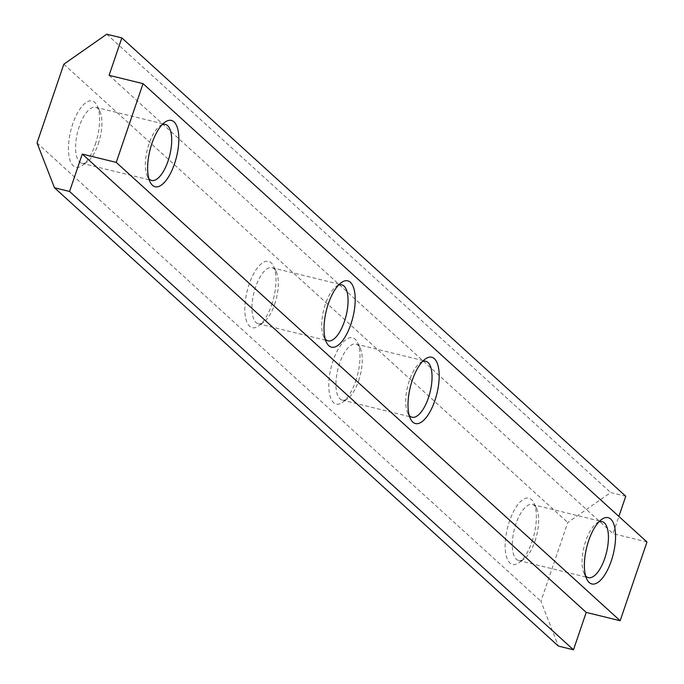 <?xml version="1.0" encoding="UTF-8"?>
<svg xmlns="http://www.w3.org/2000/svg" width="684" height="684" viewBox="0 0 684 684"><rect width="100%" height="100%" fill="white"/><g stroke="black" fill="none" stroke-linecap="round" stroke-linejoin="round"><path stroke-width="0.51" stroke-dasharray="3.42 2.56" d="M598.859 521.935A28.839 11.577 103.8 0 0 596.516 523.269A28.839 11.577 103.8 0 0 585.735 540.993A28.839 11.577 103.8 0 0 584.145 573.611A28.839 11.577 103.8 0 0 585.607 575.877M534.991 541.164A28.839 11.577 103.8 0 0 536.589 508.545A28.839 11.577 103.8 0 0 532.357 504.501A28.839 11.577 103.8 0 0 515.958 523.841A28.839 11.577 103.8 0 0 518.592 560.504A28.839 11.577 103.8 0 0 524.218 558.888A28.839 11.577 103.8 0 0 534.991 541.164M532.032 541.591A34.14 13.706 103.8 0 0 533.913 502.979A34.14 13.706 103.8 0 0 509.494 521.097A34.14 13.706 103.8 0 0 506.134 555.391A34.14 13.706 103.8 0 0 519.267 562.573A34.14 13.706 103.8 0 0 532.032 541.591M422.49 361.511A28.839 11.577 103.8 0 0 420.138 362.845A28.839 11.577 103.8 0 0 409.365 380.569A28.839 11.577 103.8 0 0 407.775 413.187A28.839 11.577 103.8 0 0 409.237 415.462M358.621 380.74A28.839 11.577 103.8 0 0 360.212 348.122A28.839 11.577 103.8 0 0 355.988 344.078A28.839 11.577 103.8 0 0 339.589 363.426A28.839 11.577 103.8 0 0 342.222 400.089A28.839 11.577 103.8 0 0 347.848 398.464A28.839 11.577 103.8 0 0 358.621 380.74M355.654 381.176A34.14 13.706 103.8 0 0 357.544 342.564A34.14 13.706 103.8 0 0 333.117 360.682A34.14 13.706 103.8 0 0 329.765 394.976A34.14 13.706 103.8 0 0 342.898 402.158A34.14 13.706 103.8 0 0 355.654 381.176M338.503 285.125A28.839 11.577 103.8 0 0 336.152 286.459A28.839 11.577 103.8 0 0 325.379 304.183A28.839 11.577 103.8 0 0 323.788 336.802A28.839 11.577 103.8 0 0 325.251 339.076M274.635 304.354A28.839 11.577 103.8 0 0 276.225 271.736A28.839 11.577 103.8 0 0 272.001 267.692A28.839 11.577 103.8 0 0 255.602 287.041A28.839 11.577 103.8 0 0 258.236 323.703A28.839 11.577 103.8 0 0 263.862 322.078A28.839 11.577 103.8 0 0 274.635 304.354M271.668 304.79A34.14 13.706 103.8 0 0 273.557 266.17A34.14 13.706 103.8 0 0 249.13 284.287A34.14 13.706 103.8 0 0 245.778 318.59A34.14 13.706 103.8 0 0 258.911 325.772A34.14 13.706 103.8 0 0 271.668 304.79M162.134 124.71A28.839 11.577 103.8 0 0 159.782 126.044A28.839 11.577 103.8 0 0 149.009 143.768A28.839 11.577 103.8 0 0 147.411 176.387A28.839 11.577 103.8 0 0 148.873 178.652M98.265 143.939A28.839 11.577 103.8 0 0 99.855 111.321A28.839 11.577 103.8 0 0 95.623 107.277A28.839 11.577 103.8 0 0 79.224 126.625A28.839 11.577 103.8 0 0 81.866 163.279A28.839 11.577 103.8 0 0 87.484 161.663A28.839 11.577 103.8 0 0 98.265 143.939M95.298 144.367A34.14 13.706 103.8 0 0 97.179 105.755A34.14 13.706 103.8 0 0 72.76 123.872A34.14 13.706 103.8 0 0 69.409 158.175A34.14 13.706 103.8 0 0 82.542 165.348A34.14 13.706 103.8 0 0 95.298 144.367M646.97 541.985L613.018 533.648L618.883 516.437M109.098 75.308L613.018 533.648M625.757 496.242L610.667 492.531L567.763 522.525L540.95 601.27L558.392 646.089M106.747 34.2L610.667 492.531M63.843 64.193L567.763 522.525M37.03 142.939L540.95 601.27M596.516 523.269L601.458 519.575M532.357 504.501L602.134 521.644M536.589 508.545L533.913 502.979M420.138 362.845L425.089 359.16M355.988 344.078L425.764 361.229M360.212 348.122L357.544 342.564M336.152 286.459L341.102 282.766M272.001 267.692L341.778 284.835M276.225 271.736L273.557 266.17M159.782 126.044L164.733 122.35M95.623 107.277L165.408 124.42M99.855 111.321L97.179 105.755M87.484 161.663L82.542 165.348M81.866 163.279L151.643 180.431M147.411 176.387L150.087 181.953M263.862 322.078L258.911 325.772M258.236 323.703L328.012 340.846M323.788 336.802L326.456 342.368M347.848 398.464L342.898 402.158M342.222 400.089L411.999 417.231M407.775 413.187L410.443 418.753M524.218 558.888L519.267 562.573M518.592 560.504L588.377 577.647M584.145 573.611L586.821 579.168"/><path stroke-width="1.03" d="M611.24 561.051A34.14 13.706 103.8 0 0 614.591 526.757A34.14 13.706 103.8 0 0 601.458 519.575A34.14 13.706 103.8 0 0 588.702 540.557A34.14 13.706 103.8 0 0 586.821 579.168A34.14 13.706 103.8 0 0 611.24 561.051M585.607 575.877A28.839 11.577 103.8 0 0 588.377 577.647A28.839 11.577 103.8 0 0 604.776 558.306A28.839 11.577 103.8 0 0 602.134 521.644A28.839 11.577 103.8 0 0 598.859 521.935M434.87 400.636A34.14 13.706 103.8 0 0 438.222 366.333A34.14 13.706 103.8 0 0 425.089 359.16A34.14 13.706 103.8 0 0 412.332 380.142A34.14 13.706 103.8 0 0 410.443 418.753A34.14 13.706 103.8 0 0 434.87 400.636M409.237 415.462A28.839 11.577 103.8 0 0 411.999 417.231A28.839 11.577 103.8 0 0 428.398 397.891A28.839 11.577 103.8 0 0 425.764 361.229A28.839 11.577 103.8 0 0 422.49 361.511M350.883 324.25A34.14 13.706 103.8 0 0 354.235 289.948A34.14 13.706 103.8 0 0 341.102 282.766A34.14 13.706 103.8 0 0 328.346 303.747A34.14 13.706 103.8 0 0 326.456 342.368A34.14 13.706 103.8 0 0 350.883 324.25M325.251 339.076A28.839 11.577 103.8 0 0 328.012 340.846A28.839 11.577 103.8 0 0 344.411 321.497A28.839 11.577 103.8 0 0 341.778 284.835A28.839 11.577 103.8 0 0 338.503 285.125M174.505 163.835A34.14 13.706 103.8 0 0 177.866 129.532A34.14 13.706 103.8 0 0 164.733 122.35A34.14 13.706 103.8 0 0 151.968 143.332A34.14 13.706 103.8 0 0 150.087 181.953A34.14 13.706 103.8 0 0 174.505 163.835M148.873 178.652A28.839 11.577 103.8 0 0 151.643 180.431A28.839 11.577 103.8 0 0 168.042 161.082A28.839 11.577 103.8 0 0 165.408 124.42A28.839 11.577 103.8 0 0 162.134 124.71M121.837 37.911L106.747 34.2L63.843 64.193L37.03 142.939L54.472 187.758L69.563 191.469L82.294 154.062L116.237 162.399L143.05 83.653L109.098 75.308L121.837 37.911L625.757 496.242L618.883 516.437M143.05 83.653L646.97 541.985L620.157 620.739L586.214 612.394L573.483 649.8L558.392 646.089L54.472 187.758M69.563 191.469L573.483 649.8M82.294 154.062L586.214 612.394M116.237 162.399L620.157 620.739"/></g></svg>
